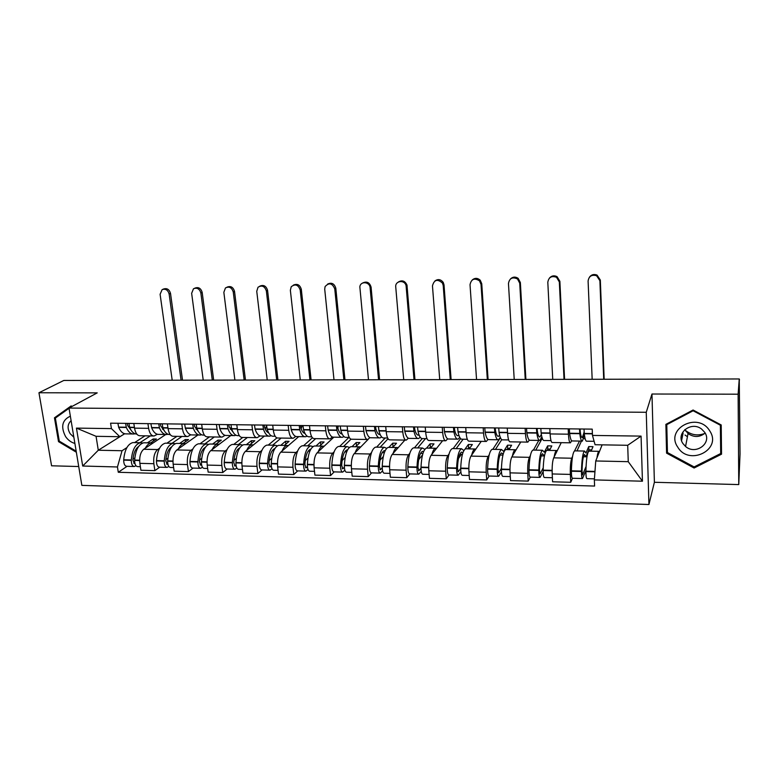 <?xml version="1.0" encoding="UTF-8"?>
<svg xmlns="http://www.w3.org/2000/svg" width="779" height="779" viewBox="0 0 779 779"><rect width="100%" height="100%" fill="white"/><g stroke="black" fill="none" stroke-linecap="round" stroke-linejoin="round"><path stroke-width="1.17" d="M738.755 484.587L738.122 394.193L739.252 378.964L63.82 380.454L38.95 392.752L97.229 392.879L69.01 408.06L81.853 485.366L648.926 504.51L654.389 482.279L738.755 484.587L740.04 454.001L739.252 379.276M38.95 392.752L51.57 465.793L78.728 466.533M738.122 394.193L651.974 394.018L646.258 412.276L69.01 408.06M739.252 378.964L739.261 381.554L739.437 379.276M165.742 434.516L143.706 449.259C140.522 452.093 139.237 456.786 139.86 463.349L140.902 470.253L154.875 470.643L153.852 463.709C153.249 457.117 154.505 452.395 157.631 449.551L159.529 448.256M157.329 434.263L154.145 435.977C151.408 435.987 149.568 433.445 148.623 428.343L134.533 428.148C135.497 433.231 137.367 435.763 140.152 435.753L153.346 435.967M134.533 428.148L133.822 423.474M159.695 467.196L154.875 470.643M148.623 428.343L147.922 423.649M166.891 443.212L176.911 436.357M197.944 435.013L176.833 449.96C173.785 452.813 172.558 457.565 173.152 464.206L174.145 471.178L188.44 471.577L187.457 464.576C186.882 457.906 188.08 453.135 191.069 450.252L192.9 448.928M167.368 423.883L168.05 428.616C168.975 433.747 170.767 436.308 173.435 436.298L186.97 436.522M193.036 468.091L188.44 471.577M190.787 434.789L187.739 436.532C185.12 436.542 183.367 433.971 182.461 428.82L181.789 424.068M199.921 443.835L209.483 436.892M230.818 435.529L210.71 450.661C207.798 453.563 206.63 458.364 207.195 465.082L208.149 472.132L222.765 472.541L221.83 465.452C221.275 458.714 222.424 453.884 225.267 450.973L227.01 449.619M201.683 424.312L202.336 429.093C203.212 434.283 204.926 436.873 207.467 436.853L221.372 437.087M227.137 469.007L222.765 472.541M224.995 435.334L222.093 437.097C219.61 437.116 217.935 434.516 217.068 429.297L216.435 424.497M233.681 444.468L242.766 437.438M264.412 436.065L245.346 451.392C242.59 454.323 241.48 459.191 242.016 465.978L242.921 473.106L257.878 473.525L256.992 466.358C256.476 459.542 257.557 454.654 260.244 451.703L261.91 450.32M236.797 424.74L237.41 429.58C238.238 434.828 239.864 437.447 242.279 437.428L256.554 437.662M262.017 469.941L257.878 473.525M259.991 435.88L257.245 437.671C254.889 437.691 253.302 435.062 252.493 429.794L251.89 424.925M268.2 445.121L276.896 437.905M298.747 436.61L280.791 452.132C278.191 455.102 277.149 460.029 277.655 466.894L278.502 474.109L293.81 474.538L292.972 467.283C292.485 460.389 293.498 455.442 296.03 452.453L297.607 451.041M272.718 425.188L273.302 430.076C274.081 435.393 275.62 438.032 277.889 438.012L292.563 438.256M297.695 470.896L293.81 474.538M295.796 436.444L293.206 438.265C290.995 438.285 289.506 435.636 288.736 430.29L288.172 425.373M303.498 445.783L312.447 437.788M333.85 437.165L317.053 452.891C314.619 455.9 313.645 460.886 314.112 467.828L314.911 475.122L330.578 475.56L329.799 468.228C329.342 461.256 330.296 456.251 332.652 453.222L334.142 451.771M309.497 425.636L310.042 430.592C310.782 435.967 312.213 438.635 314.336 438.616L329.41 438.859M334.201 471.879L330.578 475.56M332.429 437.029L330.014 438.869C327.949 438.898 326.567 436.211 325.846 430.806L325.32 425.831M339.615 446.455L348.943 437.409M368.282 439.239L354.172 453.67C351.913 456.718 351.008 461.762 351.446 468.792L352.186 476.173L368.224 476.621L367.503 469.201C367.084 462.142 367.961 457.078 370.142 454.001L371.534 452.521M347.161 426.103L347.658 431.118C348.349 436.552 349.674 439.259 351.65 439.229L367.143 439.483M371.573 472.872L368.224 476.621M369.937 437.613L367.707 439.492C365.799 439.522 364.514 436.805 363.851 431.342L363.365 426.308M376.578 447.156L385.186 437.983M404.895 440.096L392.168 454.469C390.104 457.555 389.266 462.658 389.675 469.766L390.357 477.235L406.774 477.702L406.122 470.195C405.732 463.047 406.531 457.916 408.527 454.809L409.822 453.281M385.732 426.58L386.189 431.654C386.822 437.155 388.039 439.882 389.86 439.853L405.791 440.116M409.832 473.905L406.774 477.702M408.342 438.217L406.297 440.125C404.554 440.154 403.376 437.409 402.772 431.878L402.334 426.785M414.399 447.857L422.218 438.616M442.618 440.719L431.089 455.287C429.21 458.412 428.46 463.583 428.82 470.779L429.443 478.335L446.27 478.803L445.676 471.207C445.325 463.982 446.046 458.782 447.837 455.637L449.035 454.05M425.246 427.067L425.665 432.199C426.24 437.769 427.35 440.534 428.995 440.495L445.374 440.768M449.025 474.956L446.27 478.803M447.682 438.84L445.831 440.768C444.264 440.807 443.202 438.032 442.657 432.433L442.258 427.281M453.135 448.587L460.613 438.626M481.227 441.352L470.954 456.114C469.279 459.298 468.607 464.527 468.939 471.811L469.494 479.455L486.729 479.942L486.213 472.249C485.901 464.927 486.534 459.668 488.121 456.475L489.202 454.819M465.745 427.564L466.124 432.764C466.631 438.392 467.614 441.196 469.085 441.157L485.94 441.43M489.163 476.027L486.729 479.942M487.985 439.473L486.349 441.44C484.957 441.479 484.022 438.665 483.535 433.007L483.184 427.778M492.795 449.337L500.42 437.671M520.752 442.005L511.813 456.971C510.352 460.194 509.768 465.491 510.05 472.863L510.537 480.604L528.201 481.101L527.753 473.32C527.49 465.91 528.035 460.584 529.399 457.341L530.363 455.598M507.265 428.08L507.587 433.338C508.035 439.044 508.901 441.878 510.177 441.829L527.519 442.112M530.304 477.137L528.201 481.101M529.282 440.116L527.87 442.121C526.672 442.17 525.864 439.317 525.455 433.582L525.143 428.304M533.42 450.096L538.795 440.417M561.24 442.667L553.684 457.848C552.447 461.119 551.96 466.485 552.204 473.953L552.603 481.782L570.725 482.289L570.355 474.411C570.131 466.913 570.588 461.519 571.718 458.227L572.565 456.367M549.838 428.606L550.12 433.932C550.49 439.707 551.22 442.569 552.301 442.521L570.15 442.813M582.361 478.53L572.477 478.267L570.725 482.289M571.63 440.768L570.442 442.823C569.449 442.871 568.777 439.989 568.436 434.185L568.183 428.83M572.477 478.267C571.776 478.053 571.416 475.706 571.396 471.227L571.406 470.828C571.737 459.221 572.799 452.57 574.59 450.866L579.518 441.07M124.659 433.757L98.29 450.233L122.04 450.739L126.889 447.594M134.572 442.608L145.021 435.831M124.611 433.747L119.859 436.717L96.06 436.308L98.29 450.233L82.701 466.027L76.439 428.109L111.426 428.606L119.859 436.717M602.118 444.848L595.74 460.973L628.254 461.674L627.699 445.286L595.068 444.731L592.478 435.422L592.215 429.132L110.579 423.182L111.426 428.606M592.478 435.422L641.068 436.113L642.441 481.208L594.348 479.903L595.74 460.973M122.04 450.739L117.454 466.972L118.281 472.278L594.601 486.057L594.348 479.903M117.454 466.972L82.701 466.027M648.926 504.51L646.258 412.276M72.019 406.443L71.142 405.927L54.462 417.817L58.513 441.635L76.352 452.239M654.389 482.279L651.974 394.018M721.218 424.964L693.067 410.017L665.879 424.37L666.581 453.144L694.099 468.013L721.539 454.186L721.218 424.964M127.065 466.319L118.281 472.278M76.439 428.109L96.06 436.308M628.254 461.674L642.441 481.208M627.699 445.286L641.068 436.113M70.597 407.203L71.668 406.463M59.331 441.167L58.513 441.635M59.584 415.051L54.462 417.817M666.834 423.864L666.843 424.38M720.974 450.866L721.5 450.593M694.293 466.845L694.099 468.013M667.379 449.707L666.581 453.144M131.028 430.125L127.629 425.48L127.201 423.387M181.079 380.191L169.131 293.995C167.913 289.963 165.576 288.512 162.12 289.632L160.104 294.277L172.198 380.21M162.938 289.282L163.512 289.038C166.969 287.918 169.296 289.369 170.513 293.391L182.52 380.191M136.812 434.088C133.93 433.981 131.554 431.79 129.694 427.515L128.924 423.416M125.565 423.367L126.334 427.476C128.35 432.053 130.93 434.234 134.056 433.991L135.059 433.767M132.722 433.971L126.48 433.874C123.325 434.107 120.726 431.936 118.681 427.369L117.902 423.279M142.723 443.017L140.444 442.715C135.312 444.137 132.264 449.892 131.32 459.98L131.3 460.321C131.339 464.226 132.362 466.29 134.368 466.514L135.935 465.706M133.949 466.504L126.792 466.309C124.776 466.085 123.744 464.031 123.695 460.136L123.715 459.795C124.669 449.726 127.746 443.991 132.927 442.579L134.212 442.599M140.366 466.679L137.698 466.602C135.702 466.378 134.689 464.313 134.64 460.408L134.66 460.068C135.604 449.96 138.633 444.205 143.755 442.784L145.021 442.803M134.864 463.232L134.387 463.427L132.917 460.087C133.443 453.31 135.351 448.753 138.662 446.416M137.893 447.633L137.211 447.604M150.649 442.91L156.452 439.044L153.2 438.986L147.367 442.852M139.918 442.706L150.298 435.919M145.303 448.198C147.036 445.004 149.042 443.251 151.321 442.92L153.015 443.037M132.975 459.211L134.825 457.964M153.2 438.986L153.492 441.011M70.353 416.181C62.106 419.978 60.538 426.814 65.65 436.688C68.104 440.164 71.181 442.414 74.881 443.436M71.113 420.748L70.616 421.147C67.422 424.584 67.276 428.771 70.168 433.708L73.849 437.214M76.176 451.177L59.282 441.138L55.358 418.06L69.049 408.313M704.752 433.445C697.945 436.016 691.645 435.12 685.871 430.738L685.793 431.167M677.798 447.204C689.084 466.455 722.639 449.571 709.659 430.768C697.965 411.254 664.73 428.83 677.798 447.204M682.969 443.592L685.559 446.464C695.54 455.442 712.415 443.193 704.732 432.364L701.567 429.034C691.187 420.787 675.5 433.241 682.969 443.592M684.848 429.57L688.042 433.562C694.001 437.594 699.708 437.418 705.151 433.066M720.789 424.73L720.692 453.534L694.118 466.933L667.447 452.541L666.775 424.662L693.115 410.767L720.371 425.237L720.692 453.534M720.448 424.555L720.371 425.237M693.242 410.105L693.115 410.767M666.999 423.776L666.775 424.662M164.32 430.836L160.717 425.918L160.299 423.795M212.297 380.123L200.865 293.021C199.551 288.785 197.087 287.373 193.494 288.756L191.644 293.303L203.222 380.142M194.692 288.22L194.828 288.162C198.421 286.769 200.875 288.191 202.18 292.407L213.67 380.123M170.202 434.575C167.251 434.77 164.817 432.569 162.908 427.973L162.178 423.825M158.731 423.776L159.471 427.924C161.409 432.559 163.872 434.76 166.872 434.516L167.943 434.244M165.596 434.497L159.13 434.39C156.102 434.633 153.609 432.442 151.652 427.817L150.902 423.688M175.285 443.67L172.996 443.329C168.079 444.77 165.158 450.593 164.252 460.798L164.233 461.139C164.272 465.082 165.255 467.166 167.173 467.39L168.809 466.475M166.774 467.381L159.432 467.186C157.494 466.962 156.501 464.878 156.462 460.944L156.482 460.603C157.397 450.428 160.347 444.624 165.314 443.183L166.55 443.212M173.629 467.566L170.582 467.488C168.673 467.264 167.699 465.17 167.651 461.226L167.67 460.876C168.576 450.661 171.477 444.838 176.375 443.397L177.593 443.417M167.836 463.943L167.203 464.274L165.781 460.895C166.326 453.719 168.283 449.045 171.643 446.864M170.767 448.305L169.88 448.285M162.509 429.18L163.093 428.421M182.977 443.514L188.537 439.599L185.217 439.541L179.628 443.455M172.023 443.309L181.974 436.435M178.352 448.879C180.017 445.646 181.935 443.864 184.117 443.533L185.733 443.65M165.869 459.639L167.884 458.208M185.217 439.541L185.519 441.732M198.343 431.527L194.546 426.356L194.156 424.214M244.158 380.055L233.262 292.018C231.821 287.539 229.221 286.175 225.462 287.938L223.846 292.31L234.898 380.074M226.942 287.188C230.652 285.659 233.174 287.071 234.528 291.404L245.463 380.055M204.38 435.11L203.913 435.101C201.06 435.354 198.723 433.134 196.883 428.44L196.172 424.243M192.656 424.195L193.358 428.392C195.208 433.075 197.564 435.295 200.427 435.052L201.566 434.721M199.21 435.033L192.51 434.925C189.618 435.169 187.233 432.958 185.363 428.284L184.652 424.097M208.568 444.351L206.269 443.952C201.576 445.413 198.791 451.304 197.924 461.626L197.905 461.976C197.944 465.959 198.888 468.072 200.719 468.296L202.433 467.244M200.33 468.286L192.803 468.082C190.952 467.858 189.998 465.754 189.959 461.781L189.979 461.431C190.855 451.138 193.669 445.267 198.421 443.806L199.599 443.826M207.652 468.481L204.195 468.383C202.374 468.16 201.449 466.056 201.401 462.064L201.42 461.713C202.287 451.382 205.052 445.481 209.726 444.02L210.885 444.04M201.547 464.644L200.739 465.141L199.385 461.723C199.96 454.128 201.936 449.337 205.335 447.35M204.38 448.996L203.3 448.967M196.006 429.297L196.756 428.109M216.026 444.137L221.324 440.174L217.925 440.116L212.599 444.069M204.828 443.923L214.322 436.97M212.141 449.59C213.728 446.309 215.559 444.507 217.633 444.166L219.191 444.283M199.502 460.019L201.703 458.364M217.925 440.116L218.237 442.482M233.116 432.199L229.153 426.804L228.773 424.643M276.691 379.986L266.369 290.995C264.714 286.185 261.939 284.939 258.034 287.237L256.749 291.288L267.236 380.006M259.797 286.156C263.614 284.549 266.204 285.951 267.567 290.372L277.937 379.977M239.348 435.665L238.296 435.646C235.599 435.899 233.379 433.66 231.626 428.917L230.954 424.672M227.351 424.623L228.023 428.869C229.786 433.601 232.025 435.851 234.732 435.597L235.949 435.198M233.583 435.578L226.64 435.461C223.885 435.714 221.625 433.475 219.844 428.752L219.162 424.526M242.6 445.062L240.292 444.595C235.833 446.075 233.184 452.034 232.366 462.473L232.346 462.823C232.385 466.864 233.272 468.987 235.015 469.211L236.816 468.004M234.645 469.201L226.923 468.997C225.16 468.773 224.255 466.65 224.216 462.629L224.235 462.268C225.073 451.859 227.75 445.919 232.259 444.439L233.379 444.458M242.454 469.416L238.578 469.309C236.845 469.085 235.959 466.952 235.92 462.911L235.94 462.56C236.758 452.112 239.387 446.143 243.817 444.663L244.918 444.682M236.037 465.336L235.034 466.017L233.758 462.57C234.343 454.527 236.339 449.639 239.747 447.886M238.744 449.697L237.468 449.668M230.263 429.307L231.207 427.457M249.796 444.77L254.83 440.758L251.354 440.7L246.3 444.702M238.345 444.556L247.371 437.516M246.7 450.311C248.199 446.99 249.942 445.16 251.909 444.809L253.389 444.926M233.914 460.34L236.31 458.412M251.354 440.7L251.675 443.27M268.648 432.842C266.993 432.296 265.62 430.436 264.558 427.272L264.198 425.081M309.925 379.909L300.197 289.944C298.221 284.715 295.222 283.653 291.219 286.75L290.363 290.255L300.266 379.928M293.342 285.124C297.276 283.41 299.934 284.812 301.317 289.33L311.094 379.909M275.133 436.23L273.478 436.211C270.926 436.464 268.823 434.195 267.178 429.404L266.545 425.11M262.854 425.061L263.497 429.356C265.152 434.146 267.265 436.406 269.836 436.152L271.121 435.675M268.736 436.133L261.549 436.016C258.949 436.279 256.807 434.02 255.123 429.239L254.48 424.964M277.392 445.802L275.075 445.247C270.868 446.747 268.365 452.784 267.587 463.339L267.577 463.7C267.616 467.78 268.453 469.932 270.099 470.156L271.998 468.763M269.748 470.146L261.812 469.932C260.147 469.708 259.3 467.566 259.261 463.495L259.271 463.135C260.069 452.609 262.601 446.591 266.866 445.091L267.927 445.111M278.064 470.37L273.741 470.253C272.105 470.029 271.267 467.877 271.238 463.787L271.248 463.427C272.027 452.862 274.5 446.825 278.687 445.315L279.729 445.335M271.316 466.008L270.118 466.923L268.901 463.437C269.515 454.917 271.52 449.931 274.909 448.47M273.896 450.418L272.407 450.389M265.298 429.18L266.554 425.889M284.325 445.422L289.067 441.352L285.523 441.294L280.752 445.354M272.621 445.198L281.151 438.071M282.047 451.051C283.459 447.682 285.104 445.822 286.964 445.471L288.357 445.588M269.125 460.574L271.725 458.325M285.523 441.294L285.854 444.118M304.871 433.445L304.978 433.445C303.284 433.124 301.882 431.215 300.791 427.739L300.46 425.529M343.88 379.84L334.766 288.882C332.263 283.098 329.03 282.339 325.086 286.594L324.716 289.194L334.006 379.86M327.618 284.072C331.669 282.232 334.405 283.624 335.817 288.259L344.97 379.831M311.756 436.815L309.467 436.776C307.082 437.048 305.105 434.75 303.557 429.901L302.973 425.558M299.194 425.509L299.788 429.852C301.346 434.692 303.333 436.99 305.738 436.717L307.111 436.133M304.716 436.707L297.266 436.591C294.822 436.853 292.807 434.565 291.219 429.735L290.616 425.402M312.983 446.581L310.655 445.909C306.712 447.438 304.365 453.544 303.635 464.226L303.625 464.596C303.654 468.724 304.443 470.896 305.991 471.12L307.997 469.484M305.66 471.11L297.52 470.886C295.952 470.672 295.153 468.5 295.114 464.381L295.124 464.021C295.874 453.368 298.25 447.282 302.262 445.754L303.255 445.773M314.502 471.344L309.721 471.217C308.182 470.993 307.403 468.822 307.364 464.683L307.384 464.323C308.104 453.621 310.432 447.516 314.356 445.987L315.329 445.997M307.413 466.65L306.011 467.848L304.871 464.323C305.475 455.472 307.413 450.408 310.694 449.142L310.85 449.113M309.867 451.148L308.163 451.119M301.152 428.83L302.164 425.548M319.643 446.085L324.083 441.966L320.451 441.907L315.982 446.016M307.666 445.861L315.68 438.635M318.212 451.81C319.536 448.392 321.075 446.503 322.818 446.143L324.132 446.26M305.154 460.681L307.997 458.042M319.497 446.075L320.919 444.897M320.451 441.907L320.773 444.897M342.147 434.039C340.413 433.971 338.992 432.033 337.882 428.226L337.57 425.986M378.565 379.762L370.113 287.792C369.811 281.638 360.336 280.829 359.849 286.896L368.486 379.782M362.624 283.02C366.802 281.024 369.626 282.407 371.086 287.159L379.577 379.753M349.255 437.409L346.304 437.36C344.084 437.632 342.254 435.315 340.812 430.417L340.257 426.016M336.392 425.967L336.947 430.359C338.398 435.257 340.248 437.574 342.487 437.301L343.938 436.571M341.533 437.292L333.811 437.165C331.533 437.438 329.653 435.13 328.173 430.242L327.608 425.86M349.401 447.419L347.064 446.601C343.393 448.149 341.212 454.332 340.53 465.141L340.52 465.501C340.55 469.679 341.29 471.879 342.721 472.103L344.844 470.185M342.419 472.093L334.045 471.87C332.584 471.646 331.844 469.455 331.805 465.287L331.825 464.927C332.516 454.147 334.727 447.983 338.476 446.435L339.401 446.455M351.806 472.347L346.538 472.21C345.116 471.986 344.386 469.786 344.347 465.599L344.367 465.229C345.039 454.41 347.2 448.217 350.852 446.669L351.748 446.688M344.376 467.244L342.741 468.802L341.679 465.229C342.244 456.27 344.045 451.148 347.103 449.863L347.6 449.834M346.674 451.898L344.737 451.859M337.843 428.099L338.378 425.996M355.76 446.757L359.888 442.589L356.178 442.53L352.02 446.688M343.51 446.533L350.998 439.2M355.224 452.589C356.461 449.113 357.882 447.195 359.508 446.834L360.735 446.951M342.059 460.632L345.175 457.497M355.292 446.747L356.948 445.559M356.178 442.53L356.48 445.549M380.152 434.546L380.094 434.555C378.38 434.789 376.958 432.842 375.858 428.723L375.566 426.454M414.019 379.685L406.083 285.698C404.7 279.418 394.914 280.674 395.742 286.993L403.717 379.704M398.39 281.979C402.178 279.846 405.041 280.878 406.979 285.075L414.954 379.675M387.66 438.022L384.008 437.964C381.963 438.246 380.279 435.899 378.954 430.933L378.438 426.493M374.485 426.444L375.001 430.884C376.335 435.841 378.039 438.178 380.103 437.905L381.642 436.961M379.227 437.886L371.223 437.759C369.119 438.032 367.376 435.704 366.013 430.758L365.487 426.327M386.666 448.324L384.32 447.292C380.941 448.87 378.925 455.131 378.302 466.066L378.292 466.446C378.321 470.672 378.993 472.892 380.318 473.116L382.577 470.818M380.045 473.106L371.447 472.872C370.093 472.649 369.402 470.438 369.373 466.222L369.382 465.852C370.025 454.936 372.07 448.704 375.527 447.136L376.384 447.146M389.997 473.369L384.232 473.213C382.917 472.999 382.246 470.769 382.216 466.543L382.226 466.163C382.849 455.209 384.836 448.947 388.195 447.37L389.023 447.389M382.216 467.77L380.337 469.766L379.363 466.163C379.879 457.098 381.544 451.908 384.359 450.593L385.167 450.642M384.349 452.677L382.177 452.628M392.713 447.458L396.511 443.232L392.723 443.163L388.887 447.38M380.181 447.214L388.059 438.752M393.122 453.397C394.252 449.863 395.566 447.915 397.056 447.536L398.196 447.662M379.87 460.35L383.307 456.543M391.905 447.438L393.804 446.24M392.723 443.163L392.996 446.221M419.053 434.955L418.615 435.13C417.047 435.364 415.762 433.397 414.749 429.229L414.486 426.931M413.503 426.921L413.97 431.42C415.188 436.435 416.736 438.801 418.625 438.509L420.241 437.282M450.262 379.597L443.212 285.533L442.443 283.069C437.457 278.736 434.127 279.671 432.462 285.864L439.726 379.626M434.935 280.937C438.051 278.794 440.826 279.291 443.261 282.436L444.02 284.89L451.109 379.597M426.999 438.645L422.627 438.577C420.757 438.859 419.229 436.493 418.021 431.469L417.554 426.97M417.817 438.499L409.53 438.373C407.602 438.655 406.015 436.289 404.768 431.293L404.291 426.804M424.808 449.347L422.461 448.013C419.384 449.61 417.554 455.949 416.979 467.02L416.969 467.4C416.999 471.675 417.612 473.924 418.82 474.148L421.235 471.363M418.566 474.138L409.735 473.905C408.498 473.681 407.865 471.441 407.836 467.176L407.845 466.796C408.43 455.754 410.299 449.434 413.464 447.847L414.243 447.857M429.122 474.421L422.822 474.255C421.634 474.031 421.02 471.782 420.991 467.497L421.001 467.118C421.566 456.036 423.377 449.687 426.425 448.091L427.184 448.1M420.981 468.179L418.829 470.759L417.943 467.118C418.42 457.935 419.93 452.687 422.491 451.353L423.601 451.586M422.939 453.456L420.514 453.407M430.534 448.168L433.991 443.884L430.105 443.816L426.619 448.091M417.71 447.925L425.5 438.626M431.926 454.225C432.958 450.632 434.146 448.646 435.5 448.256L436.542 448.392M418.644 459.707L422.52 454.936M429.365 448.139L430.359 446.912L431.527 446.932M430.105 443.816L430.359 446.912M458.86 435.198L458.062 435.714C456.66 435.958 455.511 433.971 454.595 429.745L454.361 427.428M453.475 427.418L453.894 431.965C454.994 437.038 456.387 439.434 458.071 439.142L459.795 437.467M487.333 379.519L481.023 284.364L479.504 280.839C474.421 277.714 471.266 278.999 470.029 284.705L476.553 379.548M472.288 279.924C474.927 277.772 477.576 277.869 480.234 280.206L481.753 283.722L488.082 379.519M467.303 439.288L462.171 439.2C460.506 439.492 459.133 437.107 458.052 432.024L457.633 427.467M457.351 439.132L448.753 438.996C447.019 439.278 445.598 436.892 444.468 431.839L444.04 427.301M463.875 450.535L461.519 448.743C458.753 450.369 457.117 456.786 456.601 468.004L456.591 468.383C456.621 472.707 457.176 474.986 458.256 475.2L460.847 471.762M458.023 475.2L448.947 474.956C447.828 474.732 447.263 472.464 447.234 468.15L447.243 467.77C447.769 456.591 449.454 450.194 452.297 448.568L452.998 448.587M469.201 475.492L462.356 475.317C461.285 475.093 460.74 472.814 460.71 468.481L460.72 468.101C461.226 456.874 462.843 450.447 465.579 448.821L466.251 448.831M460.72 468.413L458.266 471.782L457.468 468.091C457.886 458.802 459.25 453.475 461.548 452.122L462.921 452.726M462.453 454.264L459.766 454.215M469.26 448.889L472.347 444.556L468.364 444.488L465.053 449.074M456.124 448.646L463.135 439.22M471.675 455.082C472.6 451.421 473.661 449.386 474.878 448.996L475.813 449.132M458.48 458.471L461.519 454.245M467.702 448.86L468.598 447.613L470.146 447.643M468.364 444.488L468.598 447.613M499.612 435.14L498.482 436.318C497.255 436.561 496.233 434.555 495.434 430.281L495.23 427.934M494.451 427.924L494.821 432.53C495.785 437.662 497.012 440.077 498.492 439.784L500.313 437.399M525.241 379.441L519.72 283.166L517.499 278.97C512.465 276.672 509.456 278.191 508.463 283.517L514.218 379.461M510.459 278.96C512.796 276.74 515.357 276.526 518.142 278.327L520.362 282.524L525.893 379.431M508.629 439.94L502.689 439.843C501.228 440.145 500.03 437.73 499.076 432.588L498.716 427.973M497.859 439.775L488.949 439.629C487.411 439.931 486.154 437.516 485.151 432.394L484.772 427.798M508.901 449.639L511.608 445.237L507.538 445.169L503.633 451.411L501.52 449.493C499.096 451.148 497.654 457.653 497.206 468.997L497.197 469.386C497.216 473.768 497.703 476.066 498.657 476.29L501.462 471.908M498.453 476.281L489.115 476.027C488.131 475.813 487.635 473.515 487.605 469.153L487.615 468.763C488.082 457.448 489.563 450.963 492.075 449.317L492.698 449.327M510.284 476.602L502.854 476.397C501.919 476.183 501.442 473.875 501.413 469.494L501.423 469.104C501.871 457.74 503.283 451.226 505.678 449.571L506.272 449.59M501.442 468.374L498.667 472.814L497.966 469.085C498.336 459.678 499.524 454.293 501.549 452.92L503.166 454.206M502.942 455.092L499.982 455.033M495.454 449.386L501.744 439.668M512.407 455.968C513.205 452.229 514.14 450.155 515.201 449.756L516.039 449.902M499.67 455.91L500.215 455.043M506.954 449.6L507.733 448.334L509.68 448.373M507.538 445.169L507.733 448.334M541.347 434.458L539.905 436.931C538.854 437.185 537.987 435.149 537.306 430.826L537.13 428.45M536.458 428.44L536.78 433.105C537.598 438.295 538.649 440.748 539.915 440.437L541.843 436.805M564.025 379.354L559.332 281.94L556.527 277.295C551.561 275.571 548.659 277.236 547.812 282.3L552.739 379.373M549.477 278.045C551.62 275.669 554.151 275.211 557.073 276.662L559.877 281.297L564.58 379.354M550.987 440.612L544.219 440.505C542.973 440.817 541.95 438.363 541.142 433.163L540.83 428.489M539.37 440.427L530.129 440.281C528.814 440.583 527.724 438.149 526.867 432.968L526.536 428.314M549.516 450.398L551.814 445.939L547.647 445.87L544.317 452.19L542.505 450.262C540.431 451.947 539.195 458.529 538.815 470.029L538.815 470.419C538.834 474.849 539.243 477.176 540.061 477.4L543.138 471.616M539.886 477.391L530.275 477.137C529.438 476.914 528.999 474.596 528.98 470.175L528.99 469.786C529.389 458.325 530.665 451.762 532.826 450.087L533.362 450.096M552.399 477.731L544.365 477.508C543.567 477.293 543.158 474.966 543.138 470.526L543.148 470.136C543.518 458.627 544.725 452.024 546.77 450.35L547.277 450.359M543.206 467.887L540.071 473.885L539.467 470.107C539.779 460.584 540.801 455.121 542.525 453.729L544.229 455.939L541.191 455.881M535.738 450.135L542.272 438.265M554.151 456.903C554.833 453.076 555.622 450.944 556.527 450.525L557.248 450.69M544.229 455.939L544.57 455.296M547.15 450.35L547.822 449.074L550.178 449.113M547.647 445.87L547.822 449.074M584.114 432.072L582.371 437.564C581.504 437.817 580.793 435.763 580.228 431.391L580.092 428.976M579.537 428.966L579.8 433.689C580.482 438.957 581.338 441.43 582.38 441.109L584.416 434.886M603.706 379.266L599.888 280.693L596.607 275.737C591.699 274.412 588.866 276.185 588.096 281.053L592.167 379.285M589.391 277.236C591.358 274.598 593.919 273.887 597.055 275.094L600.327 280.031L604.163 379.266M594.114 441.303L586.791 441.187C585.779 441.498 584.941 439.025 584.279 433.757L584.016 429.025M581.932 441.109L572.351 440.953C571.25 441.265 570.345 438.801 569.634 433.552L569.361 428.849M591.125 451.177L593.004 446.659L588.729 446.581L585.993 452.998L584.513 451.051C582.809 452.765 581.796 459.435 581.485 471.081L581.475 471.47C581.494 475.969 581.835 478.316 582.507 478.53L585.935 470.467M594.426 478.851L586.918 478.657C586.266 478.442 585.935 476.086 585.915 471.587L585.915 471.188C586.227 459.532 587.21 452.852 588.875 451.138L589.294 451.148M586.061 466.533L582.507 474.976L582.02 471.159C582.273 461.519 583.111 455.978 584.532 454.556L585.925 456.796L583.432 456.737M585.146 438.723L583.646 438.694M577.005 450.914L581.426 441.099M596.948 457.906C597.503 453.953 598.145 451.752 598.885 451.323L599.479 451.508M585.925 456.796L588.875 449.824L591.66 449.882M588.729 446.581L588.875 449.824M571.718 458.227L553.684 457.848M529.399 457.341L511.813 456.971M488.121 456.475L470.954 456.114M447.837 455.637L431.089 455.287M408.527 454.809L392.168 454.469M370.142 454.001L354.172 453.67M332.652 453.222L317.053 452.891M296.03 452.453L280.791 452.132M260.244 451.703L245.346 451.392M225.267 450.973L210.71 450.661M191.069 450.252L176.833 449.96M157.631 449.551L143.706 449.259M525.455 433.582L507.587 433.338M483.535 433.007L466.124 432.764M442.657 432.433L425.665 432.199M402.772 431.878L386.189 431.654M363.851 431.342L347.658 431.118M325.846 430.806L310.042 430.592M288.736 430.29L273.302 430.076M252.493 429.794L237.41 429.58M217.068 429.297L202.336 429.093M182.461 428.82L168.05 428.616M568.436 434.185L550.12 433.932M527.753 473.32L510.05 472.863M486.213 472.249L468.939 471.811M445.676 471.207L428.82 470.779M406.122 470.195L389.675 469.766M367.503 469.201L351.446 468.792M329.799 468.228L314.112 467.828M292.972 467.283L277.655 466.894M256.992 466.358L242.016 465.978M221.83 465.452L207.195 465.082M187.457 464.576L173.152 464.206M153.852 463.709L139.86 463.349M570.355 474.411L552.204 473.953M170.513 293.391L169.131 293.995M134.407 427.32L129.587 427.252M126.217 427.204L118.574 427.106M126.334 427.476L118.681 427.369M131.32 459.98L123.715 459.795M131.3 460.321L123.695 460.136M139.636 460.535L134.64 460.408M134.825 463.262L133.764 463.232M134.446 427.583L129.694 427.515M139.636 460.185L134.66 460.068M202.18 292.407L200.865 293.021M167.923 427.778L162.811 427.7M159.364 427.661L151.545 427.554M159.471 427.924L151.652 427.817M164.252 460.798L156.482 460.603M164.233 461.139L156.462 460.944M172.938 461.353L167.651 461.226M167.612 464.099L166.599 464.08M167.962 428.041L162.908 427.973M172.938 461.012L167.67 460.876M234.528 291.404L233.262 292.018M202.219 428.246L196.775 428.168M193.26 428.119L185.256 428.012M193.358 428.392L185.363 428.284M197.924 461.626L189.979 461.431M197.905 461.976L189.959 461.781M206.99 462.2L201.401 462.064M201.128 464.966L200.164 464.936M202.258 428.518L196.883 428.44M206.99 461.85L201.42 461.713M267.567 290.372L266.369 290.995M237.293 428.723L231.529 428.645M227.926 428.596L219.746 428.479M228.023 428.869L219.844 428.752M232.366 462.473L224.235 462.268M232.346 462.823L224.216 462.629M241.831 463.057L235.92 462.911M235.404 465.852L234.489 465.823M237.332 428.995L231.626 428.917M241.831 462.707L235.94 462.56M301.317 289.33L300.197 289.944M273.195 429.21L267.09 429.122M263.399 429.073L255.025 428.956M263.497 429.356L255.123 429.239M267.587 463.339L259.271 463.135M267.577 463.7L259.261 463.495M277.47 463.943L271.238 463.787M270.469 466.748L269.602 466.728M273.225 429.482L267.178 429.404M277.47 463.583L271.248 463.427M335.817 288.259L334.766 288.882M309.945 429.706L303.479 429.618M299.701 429.57L291.132 429.453M299.788 429.852L291.219 429.735M303.635 464.226L295.124 464.021M303.625 464.596L295.114 464.381M313.947 464.849L307.364 464.683M306.342 467.673L305.524 467.653M309.974 429.989L303.557 429.901M313.947 464.479L307.384 464.323M371.086 287.159L370.113 287.792M347.57 430.222L340.735 430.125M336.869 430.076L328.095 429.959M336.947 430.359L328.173 430.242M340.53 465.141L331.825 464.927M340.52 465.501L331.805 465.287M351.29 465.774L344.347 465.599M343.042 468.617L342.293 468.598M347.6 430.505L340.812 430.417M351.29 465.404L344.367 465.229M407.144 286.039L406.248 286.672M386.111 430.748L378.876 430.651M374.923 430.592L365.935 430.475M375.001 430.884L366.013 430.758M378.302 466.066L369.382 465.852M378.292 466.446L369.373 466.222M389.529 466.718L382.216 466.543M380.619 469.581L379.928 469.562M386.141 431.04L378.954 430.933M389.529 466.348L382.226 466.163M444.02 284.89L443.212 285.533M425.587 431.284L417.953 431.177M413.902 431.128L404.7 431.001M413.97 431.42L404.768 431.293M416.979 467.02L407.845 466.796M416.969 467.4L407.836 467.176M428.693 467.692L420.991 467.497M419.092 470.574L418.459 470.555M425.616 431.576L418.021 431.469M428.693 467.312L421.001 467.118M481.753 283.722L481.023 284.364M466.056 431.839L457.994 431.732M453.836 431.673L444.41 431.537M453.894 431.965L444.468 431.839M456.601 468.004L447.243 467.77M456.591 468.383L447.234 468.15M468.822 468.685L460.71 468.481M458.5 471.587L457.925 471.568M466.076 432.131L458.052 432.024M468.822 468.296L460.72 468.101M520.362 282.524L519.72 283.166M507.528 432.403L499.027 432.287M494.772 432.228L485.103 432.092M494.821 432.53L485.151 432.394M497.206 468.997L487.615 468.763M497.197 469.386L487.605 469.153M509.943 469.698L501.413 469.494M498.872 472.619L498.365 472.61M507.548 432.705L499.076 432.588M509.943 469.318L501.423 469.104M559.877 281.297L559.332 281.94M550.062 432.978L541.093 432.861M536.731 432.803L526.818 432.666M536.78 433.105L526.867 432.968M538.815 470.029L528.99 469.786M538.815 470.419L528.98 470.175M552.116 470.75L543.138 470.526M550.081 433.28L541.142 433.163M552.116 470.35L543.148 470.136M600.327 280.031L599.888 280.693M592.4 433.562L584.24 433.445M579.761 433.387L569.595 433.251M579.8 433.689L569.634 433.552M581.485 471.081L571.406 470.828M581.475 471.47L571.396 471.227M594.942 471.801L585.915 471.587M592.41 433.864L584.279 433.757M594.971 471.412L585.915 471.188M140.444 442.715L132.927 442.579M151.321 442.92L143.755 442.784M71.132 420.855L70.616 421.147M688.042 433.562L685.559 446.464M685.023 435.023L687.429 436.746M683.095 433.143L681.586 440.554M172.996 443.329L165.314 443.183M184.117 443.533L176.375 443.397M206.269 443.952L198.421 443.806M217.633 444.166L209.726 444.02M240.292 444.595L232.259 444.439M251.909 444.809L243.817 444.663M275.075 445.247L266.866 445.091M286.964 445.471L278.687 445.315M310.655 445.909L302.262 445.754M322.818 446.143L314.356 445.987M347.064 446.601L338.476 446.435M359.508 446.834L350.852 446.669M380.094 434.555L379.363 434.546M406.083 285.698L406.979 285.075M384.32 447.292L375.527 447.136M397.056 447.536L388.195 447.37M418.615 435.13L417.943 435.12M442.443 283.069L443.261 282.436M422.461 448.013L413.464 447.847M435.5 448.256L426.425 448.091M458.062 435.714L457.468 435.704M479.504 280.839L480.234 280.206M461.519 448.743L452.297 448.568M474.878 448.996L465.579 448.821M498.482 436.318L497.956 436.308M517.499 278.97L518.142 278.327M501.52 449.493L492.075 449.317M515.201 449.756L505.678 449.571M556.527 277.295L557.073 276.662M542.505 450.262L532.826 450.087M556.527 450.525L546.77 450.35M596.607 275.737L597.055 275.094M584.513 451.051L574.59 450.866M598.885 451.323L588.875 451.138"/></g></svg>
